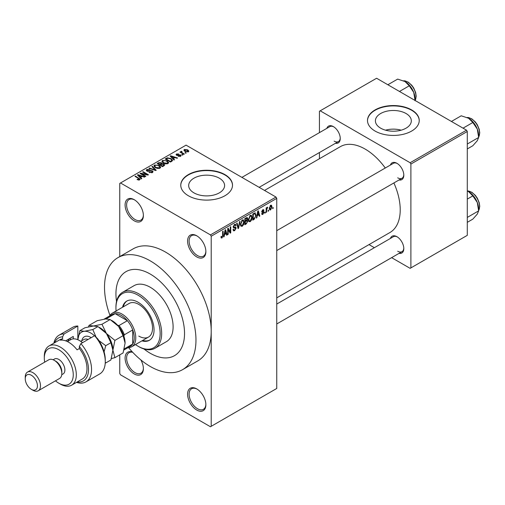 <?xml version="1.0" encoding="UTF-8"?>
<svg xmlns="http://www.w3.org/2000/svg" width="505" height="505" viewBox="0 0 505 505"><rect width="100%" height="100%" fill="white"/><g stroke="black" fill="none" stroke-linecap="round" stroke-linejoin="round"><path stroke-width="0.76" d="M196.729 256.9A12.934 7.468 60 0 1 187.589 241.055A12.934 7.468 60 0 1 196.729 235.778L196.729 235.778A12.934 7.468 60 0 1 205.876 251.616A12.934 7.468 60 0 1 196.729 256.9M197.12 236.012A11.855 6.843 -120 0 0 191.565 235.633A11.855 6.843 -120 0 0 189.747 245.133A11.855 6.843 -120 0 0 197.493 255.581A11.855 6.843 -120 0 0 203.42 256.168A11.855 6.843 -120 0 0 205.87 251.162M196.729 410.028A12.934 7.468 60 0 1 187.589 394.184A12.934 7.468 60 0 1 196.729 388.907L196.729 388.907A12.934 7.468 60 0 1 205.876 404.745A12.934 7.468 60 0 1 196.729 410.028M197.12 389.14A11.855 6.843 -120 0 0 191.565 388.762A11.855 6.843 -120 0 0 189.747 398.262A11.855 6.843 -120 0 0 197.493 408.709A11.855 6.843 -120 0 0 203.42 409.296A11.855 6.843 -120 0 0 205.87 404.29M140.857 359.926A12.934 7.468 60 0 1 143.382 368.663A12.934 7.468 60 0 1 134.235 373.946A12.934 7.468 60 0 1 125.139 359.2A12.934 7.468 60 0 1 132.398 351.979M132.714 352.313A11.855 6.843 -120 0 0 129.072 352.679A11.855 6.843 -120 0 0 127.254 362.18A11.855 6.843 -120 0 0 134.999 372.627A11.855 6.843 -120 0 0 140.927 373.214A11.855 6.843 -120 0 0 143.376 368.208M134.235 220.818A12.934 7.468 60 0 1 125.088 204.98A12.934 7.468 60 0 1 134.235 199.696L134.235 199.696A12.934 7.468 60 0 1 143.382 215.54A12.934 7.468 60 0 1 134.235 220.818M134.627 199.93A11.855 6.843 -120 0 0 129.072 199.551A11.855 6.843 -120 0 0 127.254 209.051A11.855 6.843 -120 0 0 134.999 219.498A11.855 6.843 -120 0 0 140.927 220.085A11.855 6.843 -120 0 0 143.376 215.086M406.058 113.518A17.959 10.365 0 0 0 386.489 111.27A17.959 10.365 0 0 0 375.404 120.846A17.959 10.365 0 0 0 380.663 128.175A17.959 10.365 0 0 0 400.231 130.423A17.959 10.365 0 0 0 411.316 120.846A17.959 10.365 0 0 0 406.058 113.518M401.197 130.176A17.959 10.365 0 0 0 385.53 130.176M411.657 109.932A25.869 14.935 0 0 0 383.465 106.694A25.869 14.935 0 0 0 367.495 120.493A25.869 14.935 0 0 0 375.07 131.054A25.869 14.935 0 0 0 403.261 134.292A25.869 14.935 0 0 0 419.232 120.493A25.869 14.935 0 0 0 411.657 109.932M419.226 120.67A25.869 14.935 0 0 0 411.657 110.286A25.869 14.935 0 0 0 383.604 107.016A25.869 14.935 0 0 0 367.495 120.67M193.939 192.859A17.959 10.365 180 0 1 188.681 185.531A17.959 10.365 180 0 1 199.765 175.948A17.959 10.365 180 0 1 219.334 178.196A17.959 10.365 180 0 1 224.592 185.531A17.959 10.365 180 0 1 213.508 195.107A17.959 10.365 180 0 1 193.939 192.859M224.933 174.616A25.869 14.935 0 0 0 196.742 171.378A25.869 14.935 0 0 0 180.771 185.177A25.869 14.935 0 0 0 188.346 195.738A25.869 14.935 0 0 0 216.538 198.976A25.869 14.935 0 0 0 232.508 185.177A25.869 14.935 0 0 0 224.933 174.616M232.502 185.354A25.869 14.935 0 0 0 224.933 174.97A25.869 14.935 0 0 0 196.881 171.694A25.869 14.935 0 0 0 180.771 185.354M390.409 165.047A9.702 5.599 60 0 1 396.943 163.311L396.943 163.311A9.702 5.599 60 0 1 403.804 175.191A9.702 5.599 60 0 1 399.032 179.976M397.34 163.544A8.623 4.981 -120 0 0 393.395 163.323L276.753 230.665M326.849 128.346A9.702 5.599 60 0 1 333.382 126.61L333.382 126.61A9.702 5.599 60 0 1 340.244 138.49A9.702 5.599 60 0 1 335.472 143.281M333.773 126.85A8.623 4.981 -120 0 0 329.834 126.622L241.914 177.381M390.409 238.442A9.702 5.599 60 0 1 396.943 236.706L396.943 236.706A9.702 5.599 60 0 1 403.804 248.586A9.702 5.599 60 0 1 399.032 253.371M397.34 236.946A8.623 4.981 -120 0 0 393.395 236.719L276.753 304.06M128.567 347.642A64.672 37.338 -120 0 0 150.244 366.466A64.672 37.338 -120 0 0 182.576 369.666A64.672 37.338 -120 0 0 192.487 317.847A64.672 37.338 -120 0 0 150.244 260.858A64.672 37.338 -120 0 0 117.905 257.657A64.672 37.338 -120 0 0 109.976 315.442M182.576 369.666L197.821 360.867A64.672 37.338 -120 0 0 211.21 331.261A64.672 37.338 -120 0 0 165.482 252.058A64.672 37.338 -120 0 0 133.15 248.858L117.905 257.657M276.753 297.868L389.955 232.515A49.578 28.627 -120 0 0 393.887 182.949M385.264 168.014A49.578 28.627 -120 0 0 365.166 149.095A49.578 28.627 -120 0 0 340.376 146.639L264.519 190.435M150.244 274.057A48.505 28.002 -120 0 0 125.991 271.658A48.505 28.002 -120 0 0 116.529 301.472A48.505 28.002 -120 0 1 125.991 271.658A48.505 28.002 -120 0 1 150.244 274.057A48.505 28.002 -120 0 1 181.926 316.799A48.505 28.002 -120 0 1 174.49 355.665A48.505 28.002 -120 0 0 181.926 316.799A48.505 28.002 -120 0 0 150.244 274.057M143.938 348.955A48.505 28.002 -120 0 0 150.244 353.266A48.505 28.002 -120 0 0 174.49 355.665L174.49 355.665A48.505 28.002 -120 0 1 150.244 353.266A48.505 28.002 -120 0 1 143.938 348.955M268.578 210.137L268.578 211.014L268.092 211.298L268.092 210.415L268.578 210.137M266.64 209.815L266.64 212.138L266.154 212.416L266.154 207.934L266.64 207.656L266.64 208.369L267.221 207.246L267.682 207.214L266.64 209.815L266.154 209.537M265.251 212.056L265.251 212.94L264.772 213.217L264.772 212.34L265.251 212.056M264.008 212.289L262.834 214.417L262.044 214.53L261.653 213.659L262.139 213.299L262.865 213.754L263.522 212.681L262 212.39L261.723 211.696L262.815 209.783L263.623 209.67L263.938 210.415L263.452 210.774L262.834 210.415L262.209 211.324L263.724 211.5L264.008 212.289L262.758 211.57M262.139 213.299L262.865 213.754M263.452 210.774L262.354 210.143M261.805 211.09L262.36 211.601M257.247 215.723L256.824 217.806L256.319 218.097L257.79 211.084L258.301 210.793L259.848 216.058L259.343 216.348L258.92 214.751L257.247 215.723L256.862 215.502M250.221 221.695L248.826 221.537L248.346 219.7L250.221 215.376L251.332 215.275L252.09 217.466L251.61 219.953L250.221 221.695L248.441 220.672M242.248 226.297L240.86 226.133L240.38 224.296L242.255 219.978L243.366 219.877L244.123 222.061L243.644 224.555L242.248 226.297L240.475 225.274M222.03 237.975L221.272 237.975L220.982 236.656L221.468 236.296L222.055 237.236L222.572 236.473L222.642 231.378L223.128 231.101L223.128 235.28L222.03 237.975L221.038 237.4M220.982 236.851L222.055 237.236M210.452 234.901L275.995 197.057L276.753 198.377L276.753 388.465L211.21 426.308L211.21 236.22L210.452 234.901L120.518 182.974L119.754 183.416L119.754 256.591M276.753 198.377L211.21 236.22M224.542 234.604L224.125 236.687L223.614 236.978L225.091 229.964L225.596 229.674L227.149 234.939L226.638 235.229L226.221 233.632L224.542 234.604L224.163 234.383M228.184 229.409L228.184 234.339L227.704 234.617L227.704 228.456L228.222 228.159L230.267 231.915L230.267 226.979L230.747 226.695L230.747 232.855L230.23 233.159L227.704 229.125M235.671 228.323L233.562 227.856L233.177 226.903L234.554 224.422L235.564 224.283L236.018 225.419L235.532 225.779L235.242 225.028L234.573 225.129L233.657 226.644L233.815 227.187L235.418 226.991L236.157 228.033L234.642 230.69L233.544 230.835L233.039 229.535L233.525 229.175L233.872 230.04L234.686 229.945L235.671 228.323L234.434 227.193M233.815 227.187L233.177 226.821L233.815 227.187M235.418 226.991L235.784 227.073M240.058 221.323L238.537 228.361L238.057 228.639L236.624 223.305L237.123 223.014L238.265 227.799L239.547 221.619L240.058 221.323M246.806 219.89L247.797 221.209L246.32 223.873L244.818 224.738L244.818 218.577L247.261 217.529L247.658 218.488L247.412 220.142M254.911 212.864L256.041 215.143L254.204 219.315L252.784 220.136L252.784 213.975L255.353 212.94M271.974 206.772L270.623 209.916L269.809 209.998L269.272 208.376L270.623 205.276L271.45 205.2L271.974 206.772L271.444 206.463M273.154 207.498L273.154 208.376L272.668 208.66L272.668 207.776L273.154 207.498M119.754 354.863L119.754 373.504L120.518 374.824L210.452 426.75L211.21 426.308M186.269 152.933L185.783 153.217L185.019 152.775L185.505 152.497L186.269 152.933M182.943 154.852L182.457 155.136L181.699 154.694L182.179 154.416L182.943 154.852M174.515 159.719L174.004 160.016L170.147 156.083L170.658 155.786L177.539 157.977L177.034 158.267L175.02 157.592L173.341 158.557L174.515 159.719M168.55 163.008L168.55 162.301L167.976 163.576L165.747 163.898L163.443 163.115L161.859 161.329L162.509 160.413L167.117 160.918L168.619 162.673M160.584 167.609L160.584 166.902L160.009 168.178L157.781 168.493L155.471 167.717L153.892 165.924L154.543 165.015L159.151 165.52L160.653 167.269M152.403 172.565L148.994 172.457L151.822 172.18L152.295 171.612L151.891 171.088L146.923 171.1L146.242 170.229L146.841 169.459L149.897 169.535L147.479 169.813L147.422 170.829L150.357 170.494L152.365 170.804L153.072 171.725L152.403 172.565M147.043 171.163L147.043 170.33L147.422 171.321M141.81 178.6L141.305 178.896L137.442 174.964L137.953 174.667L144.834 176.857L144.329 177.148L142.315 176.472L140.636 177.438L141.81 178.6M275.995 197.057L186.061 145.137L120.518 182.974M138.654 180.07L137.076 179.496L137.493 179.174L139.191 179.477L139.304 178.94L134.999 176.378L135.485 176.093L140.22 179.288L138.654 180.07M139.191 180.064L139.304 178.94M145.876 176.258L145.389 176.535L140.055 173.455L140.573 173.158L146.898 174.446L142.618 171.978L143.104 171.694L148.438 174.774L147.921 175.077L141.608 173.789L145.876 176.258M156.222 170.28L155.748 170.557L148.975 168.304L149.48 168.014L155.332 170.078L151.904 166.612L152.409 166.322L156.222 170.28M164.005 165.785L162.503 166.656L157.169 163.576L158.677 162.705L161.354 162.711L161.947 163.658L163.917 164.03L164.712 164.996L164.005 165.785M161.972 163.5L161.947 164.144M171.896 161.234L170.469 162.055L165.135 158.974L167.363 157.806L171.031 158.62L172.634 160.35L171.896 161.234M180.594 156.291L178.164 156.253L180.07 155.95L180.127 155.224L176.567 155.256L176.056 154.599L176.554 153.981L178.789 153.974L177.122 154.296L176.971 154.928L180.512 154.89L181.106 155.641L180.594 156.291M180.07 156.506L180.127 155.224M177.122 154.296L176.971 155.426M184.331 154.057L183.845 154.334L179.963 152.093L181.068 152.169L180.96 151.443L181.63 151.292L182.04 151.696L181.617 152.384L184.331 154.057M181.068 152.731L180.96 152.024M181.623 151.853L181.617 153.047M188.384 151.797L185.019 151.412L183.883 150.149L184.363 149.474L187.683 149.834L188.87 151.115L188.384 151.797M466.525 130.176L467.289 131.496L410.893 164.056L410.129 162.736L466.525 130.176L376.597 78.25L319.438 111.252L319.438 132.626M319.438 152.542L319.438 158.728M410.893 164.056L410.893 267.902L410.129 268.338L391.621 257.657M374.375 247.696L369.016 244.603M410.893 267.902L467.289 235.343L467.289 131.496M410.129 162.736L320.195 110.816M397.706 177.829A8.623 4.981 -120 0 0 402.018 178.252A8.623 4.981 -120 0 0 403.792 174.73M334.146 141.129A8.623 4.981 -120 0 0 338.457 141.558A8.623 4.981 -120 0 0 340.231 138.029M397.706 251.225A8.623 4.981 -120 0 0 402.018 251.654A8.623 4.981 -120 0 0 403.792 248.125M137.493 179.717L137.493 179.174M135.485 176.655L135.485 176.093M137.953 175.481L137.953 174.667M140.636 178.214L140.636 177.438M139.077 175.828L140.175 176.984L141.526 176.207L138.288 175.115L139.077 175.828L139.077 176.63M140.175 177.747L140.175 176.984M138.288 175.828L138.288 175.115M141.526 176.927L141.526 176.207M140.573 173.752L140.573 173.158M146.898 174.869L146.898 174.446M143.104 172.255L143.104 171.694M141.608 174.351L141.608 173.789M149.411 172.659L149.411 172.136M151.822 172.824L151.822 172.18M146.841 171.05L146.841 169.459M148.123 171.454L148.123 171.056M150.357 170.999L150.357 170.494M152.365 172.59L152.365 170.804M149.48 168.474L149.48 168.014M155.332 170.419L155.332 170.078M152.409 167.13L152.409 166.322M154.543 167.067L154.543 165.015M159.151 166.113L159.151 165.52M155.168 165.369L154.675 166.063L155.969 167.439L159.384 167.818L159.858 167.13L158.646 165.791L157.238 165.211L155.168 165.369M155.969 167.969L155.969 167.439M159.384 168.43L159.384 167.818M158.677 163.424L158.677 162.705M161.341 163.487L161.354 162.711M163.828 165.893L163.917 164.03M158.28 163.658L159.87 164.573L161.24 163.727L160.956 163.039L159.119 163.166L158.28 163.658L158.28 164.213M159.87 165.135L159.87 164.573M161.24 164.504L160.956 163.039M160.495 164.933L162.364 166.012L163.828 165.091L163.437 164.314L161.455 164.384L160.495 164.933L160.495 165.495M162.364 166.574L162.364 166.012M163.393 166.139L163.393 165.419M162.509 162.465L162.509 160.413M167.117 161.512L167.117 160.918M163.134 160.773L162.642 161.461L163.936 162.844L167.351 163.216L167.83 162.528L166.618 161.19L165.204 160.609L163.134 160.773M163.936 163.374L163.936 162.844M167.351 163.828L167.351 163.216M167.363 158.418L167.363 157.806M171.031 159.208L171.031 158.62M166.246 159.056L170.336 161.417L171.208 160.912L171.65 159.757L170.538 158.892L167.9 158.223L166.246 159.056L166.246 159.618M170.336 161.972L170.336 161.417M171.845 161.265L171.65 159.757M171.208 161.632L171.208 160.912M170.658 156.601L170.658 155.786M173.341 159.334L173.341 158.557M171.782 156.948L172.88 158.103L174.231 157.326L170.993 156.234L171.782 156.948L171.782 157.749M172.88 158.867L172.88 158.103M170.993 156.948L170.993 156.234M174.231 158.046L174.231 157.326M178.581 156.417L178.581 155.938M176.554 155.243L176.554 153.981M177.451 155.515L177.451 155.022M180.512 156.335L180.512 154.89M182.179 154.972L182.179 154.416M180.449 152.377L180.449 151.816M181.63 151.853L181.63 151.292M182.318 153.451L182.318 152.895M185.505 153.053L185.505 152.497M184.363 150.963L184.363 149.474M187.683 150.427L187.683 149.834M187.841 152.005L187.235 150.13L184.906 149.802L184.634 151.172M184.906 149.802L185.505 151.134L187.841 151.468L188.106 151.071L188.106 151.923M185.505 151.664L185.505 151.134M223.721 236.454L224.125 236.687M226.461 234.541L227.149 234.939M225.596 233.272L226.221 233.632M225.161 231.732L224.706 233.79L226.057 233.007L225.382 230.438L225.161 231.732L224.763 231.505M224.334 233.569L224.706 233.79M225.034 230.236L225.382 230.438M227.704 234.055L228.184 234.339M229.226 231.315L230.267 231.915M229.75 232.281L230.747 232.855M233.045 229.769L234.642 230.69M234.427 224.498L236.018 225.419M234.03 224.82L234.573 225.129M233.222 226.391L233.657 226.644M234.617 227.143L236.157 228.033M237.887 227.989L238.537 228.361M237.754 227.502L238.265 227.799M243.606 221.764L244.123 222.061M243.258 224.334L243.644 224.555M241.725 220.388L242.261 220.691L240.866 224.031L241.428 225.647L242.248 225.577L243.637 222.326L243.429 221.051L242.11 220.066M240.399 223.759L240.866 224.031M243.429 221.051L242.261 220.691M246.314 217.712L247.658 218.488M246.244 220.313L247.797 221.209M244.818 218.734L245.297 219.018L245.297 220.855L246.213 220.332L247.172 218.867L246.143 217.813M244.818 220.578L245.297 220.855M247.172 218.867L246.143 218.532L245.297 219.018M245.297 221.575L245.297 223.74L246.831 222.774L247.311 221.493L247.059 220.824L245.297 221.575L244.818 221.297M244.818 223.456L245.297 223.74M245.632 220.666L246.257 221.026M251.572 217.163L252.09 217.466M251.231 219.732L251.61 219.953M249.691 215.786L250.227 216.096L248.832 219.429L249.394 221.051L250.215 220.982L251.604 217.724L251.402 216.449L250.076 215.465M248.365 219.157L248.832 219.429M251.402 216.449L250.227 216.096M253.579 218.955L254.204 219.315M255.53 214.852L256.041 215.143M253.27 214.417L253.27 219.138L255.36 217.03L255.555 215.414L254.817 213.647L253.27 214.417L252.784 214.139M252.784 218.854L253.27 219.138M253.504 213.558L254.129 213.924M254.091 213.224L255.05 213.703L254.154 213.186M256.426 217.573L256.824 217.806M259.16 215.66L259.848 216.058M258.301 214.391L258.92 214.751M257.859 212.851L257.405 214.909L258.756 214.126L258.08 211.557L257.859 212.851L257.468 212.624M257.032 214.688L257.405 214.909M257.733 211.355L258.08 211.557M261.659 213.735L262.834 214.417M261.741 211.393L263.395 212.346M262.827 209.777L263.938 210.415M261.767 211.26L262.278 211.557M264.772 212.655L265.251 212.94M266.154 211.854L266.64 212.138M266.154 208.092L266.64 208.369M266.918 207.58L267.543 207.934M266.804 207.839L267.189 208.06M266.154 208.514L266.728 208.849M268.092 210.736L268.578 211.014M269.335 209.171L270.623 209.916M270.371 205.453L271.122 205.882L270.611 205.926L269.758 208.092L270.636 209.272L271.488 207.094L270.15 205.661M269.298 207.826L269.758 208.092M269.291 208.824L270.636 209.272M272.668 208.098L273.154 208.376M141.918 340.869A22.637 13.067 -120 0 0 149.366 340.307A22.637 13.067 -120 0 0 152.832 322.165A22.637 13.067 -120 0 0 138.048 302.224A22.637 13.067 -120 0 0 126.73 301.1A22.637 13.067 -120 0 0 122.519 307.267M142.681 340.427A22.637 13.067 -120 0 0 149.739 340.073M135.491 344.58A31.259 18.047 -120 0 0 138.048 346.222A31.259 18.047 -120 0 0 160.148 333.464A31.259 18.047 -120 0 0 138.048 295.179A31.259 18.047 -120 0 0 115.942 307.943A31.259 18.047 -120 0 0 116.093 310.973M138.806 346.664L138.048 346.222L138.806 346.664A32.333 18.666 60 0 0 154.978 348.267L166.41 341.664A32.333 18.666 -120 0 0 171.365 315.751A32.333 18.666 -120 0 0 150.244 287.263A32.333 18.666 -120 0 0 134.071 285.66L122.639 292.262A32.333 18.666 60 0 1 138.806 293.859A32.333 18.666 60 0 1 159.934 322.354A32.333 18.666 60 0 1 154.978 348.267M115.942 307.943L115.942 307.059A32.333 18.666 60 0 1 122.639 292.262M109.692 315.915A19.398 11.198 60 0 1 112.344 313.138L129.11 303.461A19.398 11.198 60 0 1 138.806 304.42A19.398 11.198 60 0 1 151.481 321.515A19.398 11.198 60 0 1 148.508 337.062A19.398 11.198 60 0 1 138.806 336.103M127.115 300.892A22.637 13.067 -120 0 0 123.277 306.825M463.041 128.163L472.838 122.5L477.294 129.091A14.228 8.213 -120 0 1 478.645 135.675L478.645 137.474L477.294 140.706L472.838 145.73L467.289 148.937M467.289 144.026L478.645 137.474L477.294 129.091A14.228 8.213 -120 0 0 468.583 118.252L472.838 122.5M451.426 121.453L461.223 115.796L468.583 118.252M112.344 313.138A19.398 11.198 60 0 1 127.292 318.339A19.398 11.198 60 0 1 135.763 337.864A19.398 11.198 60 0 1 131.742 346.746A19.398 11.198 60 0 1 128.018 347.655M124.022 349.959L130.441 346.253A18.325 10.58 -120 0 0 132.714 344.025A18.325 10.58 -120 0 0 134.235 337.864A18.325 10.58 -120 0 0 132.714 329.942A18.325 10.58 -120 0 0 127.374 320.7L115.184 313.662A18.325 10.58 -120 0 0 112.116 314.514L104.068 319.16M117.57 325.22L118.991 325.542L127.374 320.7A18.325 10.58 -120 0 0 115.184 313.662L106.801 318.503L107.054 318.901M124.299 348.911A18.325 10.58 60 0 0 124.331 348.86L132.714 344.025L132.714 329.942L124.331 334.783L123.895 336.172M104.106 319.154A18.325 10.58 60 0 1 106.801 318.503M118.991 325.542A18.325 10.58 60 0 1 124.331 334.783M467.289 222.333L472.838 219.126L477.294 214.101L478.645 210.869L467.289 217.421M477.294 202.486L478.645 210.869L478.645 209.07A14.228 8.213 -120 0 0 477.294 202.486A14.228 8.213 -120 0 0 468.583 191.648L472.838 195.896L477.294 202.486M467.289 199.103L472.838 195.896M467.289 190.985L468.583 191.648M399.474 91.462L409.277 85.806L413.734 92.39A14.228 8.213 -120 0 1 415.085 98.974L415.085 100.47L415.647 99.378L416.189 96.247L415.678 92.642L413.759 88.072L411.79 85.276L408.292 82.176L404.959 80.863L403.564 80.819M387.859 84.758L397.662 79.102L405.023 81.551A14.228 8.213 -120 0 1 413.734 92.39L415.085 100.773M405.023 81.551L409.277 85.806M77.839 326.028A26.948 15.554 -120 0 0 72.745 327.291L59.028 335.206A26.948 15.554 60 0 1 64.116 333.944L77.839 326.028L77.839 339.732M55.468 380.827A20.478 11.823 -120 0 0 58.782 383.188A20.478 11.823 -120 0 0 73.263 374.824A20.478 11.823 -120 0 0 58.782 349.744A20.478 11.823 -120 0 0 44.301 358.102A20.478 11.823 -120 0 0 44.686 362.154M60.31 384.065L58.782 383.188L60.31 384.065A22.637 13.067 60 0 0 71.628 385.189L82.296 379.028A22.637 13.067 -120 0 0 79.361 348.519L77.076 349.839A22.637 13.067 60 0 0 68.693 342.264A22.637 13.067 60 0 0 60.31 340.162L62.595 338.842A22.637 13.067 -120 0 0 59.659 339.821L48.991 345.982A22.637 13.067 60 0 1 60.31 347.105A22.637 13.067 60 0 1 75.093 367.047A22.637 13.067 60 0 1 71.628 385.189M38.26 390.756L59.603 378.441A10.775 6.224 -120 0 0 61.831 373.504L61.831 371.743A8.623 4.981 -120 0 0 55.733 361.182L54.212 360.305A10.775 6.224 -120 0 0 48.821 359.768L27.485 372.09A10.775 6.224 60 0 1 32.869 372.627A10.775 6.224 60 0 1 39.914 382.121A10.775 6.224 60 0 1 38.26 390.756A10.775 6.224 60 0 1 32.869 390.226L31.348 389.342A8.623 4.981 -120 0 0 37.446 385.826A8.623 4.981 -120 0 0 31.348 375.265A8.623 4.981 -120 0 0 25.25 378.782A8.623 4.981 -120 0 0 31.348 389.342L32.869 390.226M61.831 373.504A10.775 6.224 -120 0 0 54.212 360.305L55.733 361.182M61.755 374.704L63.093 373.934A8.623 4.981 -120 0 0 64.419 367.021A8.623 4.981 -120 0 0 58.782 359.421A8.623 4.981 -120 0 0 54.471 358.998L53.132 359.768M77.24 381.944A24.789 14.31 -120 0 0 88.47 370.872A24.789 14.31 -120 0 0 79.361 346.487L80.888 343.627L94.605 335.705A26.948 15.554 -120 0 1 105.274 361.624A26.948 15.554 -120 0 1 99.693 373.959L85.976 381.881A26.948 15.554 60 0 1 76.507 382.367M80.888 343.627A26.948 15.554 60 0 1 85.976 381.881M53.877 343.16A26.948 15.554 60 0 1 59.028 335.206M64.116 333.944L62.595 336.81L62.595 338.842M62.595 336.81A24.789 14.31 -120 0 0 54.603 342.743M79.361 348.519L79.361 346.487M94.605 335.705L97.654 338.767A24.789 14.31 60 0 1 105.274 359.863L105.274 361.624M44.301 358.102L44.301 356.341A22.637 13.067 60 0 1 48.991 345.982M65.65 340.843L73.263 336.444L73.263 338.868M67.683 341.412A18.862 10.889 60 0 1 69.753 338.476M70.214 339.953L70.214 338.205M25.25 378.782L25.25 377.027A10.775 6.224 60 0 1 27.485 372.09M111.365 358.55L114.9 357.666L123.087 352.938L125.088 343.141L123.087 335.661L114.9 340.389L106.416 333.489L101.947 324.273L110.128 319.545L118.612 326.445L123.087 335.661M114.9 357.666L112.893 350.186L114.9 340.389M101.947 324.273L93.463 326.009L88.987 325.428L97.175 320.7L105.659 318.964L110.128 319.545M88.987 325.428L88.514 326.861M112.893 350.382A18.325 10.58 -120 0 0 112.893 350.186A18.325 10.58 -120 0 0 106.416 333.489A18.325 10.58 -120 0 0 99.182 327.328M125.088 343.141A18.325 10.58 60 0 0 118.612 326.445A18.325 10.58 -120 0 0 111.378 320.29M94.486 335.774A18.325 10.58 -120 0 0 84.316 331.286L79.841 330.706L84.979 327.745L93.463 326.009L97.932 326.584L106.416 333.489L110.892 342.706L112.893 350.186L110.892 359.977L105.753 362.944L105.274 362.047M96.064 337.106L92.8 329.55L84.316 331.286A18.325 10.58 -120 0 0 77.852 339.739L79.841 330.706M105.229 363.082L105.753 362.944M104.087 351.846L105.753 345.666L98.917 340.597M92.8 329.55L97.932 326.584M105.753 345.666L110.892 342.706M82.435 342.731A17.246 9.955 -120 0 0 79.361 340.503A17.246 9.955 -120 0 0 70.738 339.65L67.399 341.576M79.361 340.503L80.125 340.944A16.166 9.336 60 0 1 82.568 342.655M139.102 178.77L139.102 178.189M149.24 171.328L149.24 170.823M154.303 170.071L154.303 169.699M160.779 164.769L160.779 164.049M166.498 158.911L166.498 158.191M178.227 155.439L178.227 154.833M222.642 235.002L223.128 235.28M233.184 227.117L234.459 227.856M237.514 226.612L238.076 226.934M245.695 223.507L246.32 223.873M245.518 218.173L246.143 218.532M261.723 211.683L262.922 212.378M478.645 137.082A11.855 6.843 -120 0 0 479.561 133.213A11.855 6.843 -120 0 0 467.207 117.551M478.645 210.478A11.855 6.843 -120 0 0 479.561 206.608A11.855 6.843 -120 0 0 467.289 190.947M415.085 100.381A11.855 6.843 -120 0 0 416 96.512A11.855 6.843 -120 0 0 403.647 80.857M81.829 340.711A12.934 7.468 60 0 1 91.203 337.668M88.072 339.48A10.775 6.224 -120 0 0 83.88 339.53L80.762 341.329M139.412 179.168L139.412 180.014M152.295 171.612L152.295 172.628M154.675 166.063L154.675 167.18M159.858 167.13L159.858 168.253M162.642 161.461L162.642 162.578M167.83 162.528L167.83 163.652M180.386 155.572L180.386 156.398M176.788 154.675L176.788 155.363M181.465 152.1L181.465 152.958M233.872 230.04L233.039 229.554M235.242 225.028L234.383 224.529M241.428 225.647L240.437 225.078M247.059 220.824L246.206 220.338M249.394 221.051L248.403 220.477M262.366 213.823L261.836 213.52M263.263 210.345L262.575 209.947M262.31 211.582L261.76 211.267M478.645 137.171L479.75 132.948L479.239 129.343L477.32 124.773L475.35 121.97L471.859 118.871L468.52 117.558L467.125 117.513M276.753 250.575L402.018 178.252M402.018 251.654L276.753 323.97M338.457 141.558L259.16 187.336M131.742 346.746L148.508 337.062M467.289 190.896L471.859 192.266L475.35 195.366L477.32 198.168L479.239 202.739L479.75 206.343L478.645 210.566"/></g></svg>
